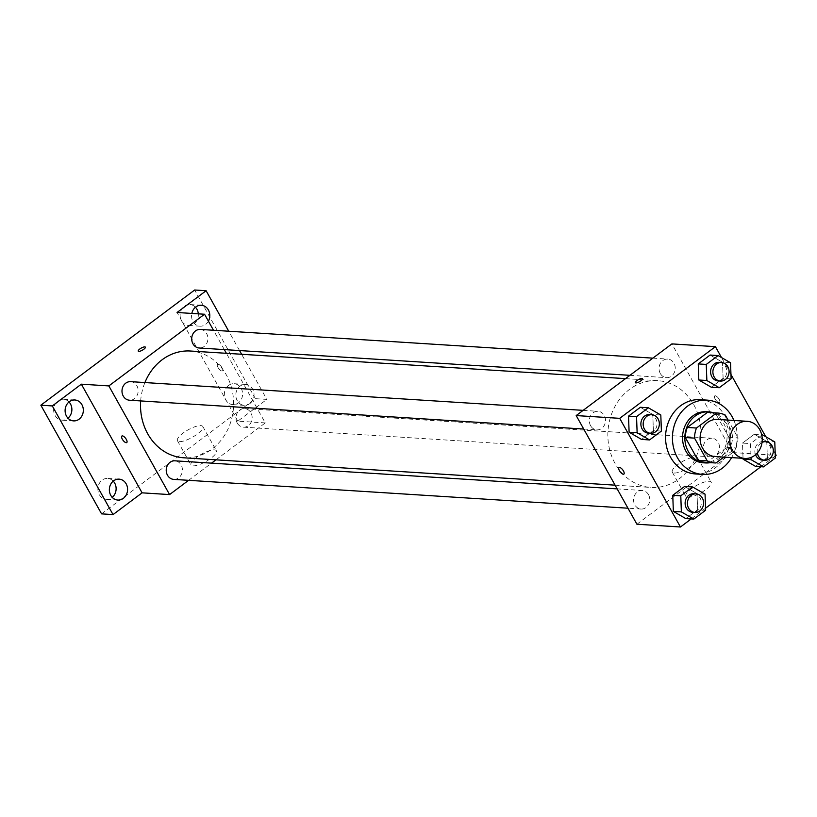 <?xml version="1.0" encoding="UTF-8"?>
<svg xmlns="http://www.w3.org/2000/svg" width="817" height="817" viewBox="0 0 817 817"><rect width="100%" height="100%" fill="white"/><g stroke="black" fill="none" stroke-linecap="round" stroke-linejoin="round"><path stroke-width="0.61" stroke-dasharray="4.08 3.06" d="M717.438 419.417A18.607 16.177 -86.4 0 1 732.41 439.015A18.607 16.177 -86.4 0 1 715.079 456.55M723.811 457.112L736.046 447.941A24.99 21.732 -86.4 0 0 738.006 437.851L728.08 420.091M708.676 412.473A24.99 21.732 -86.4 0 1 716.111 414.495L725.282 415.077M705.52 462.34A24.99 21.732 -86.4 0 0 706.828 462.381L726.885 447.359A24.99 21.732 -86.4 0 0 728.846 437.269L716.111 414.495M710.279 462.647A25.582 22.253 93.6 0 0 729.305 438.811A25.582 22.253 93.6 0 0 713.445 412.769M706.429 411.727A25.582 22.253 -86.4 0 1 727.007 438.668A25.582 22.253 -86.4 0 1 703.192 462.79M726.885 447.359L736.046 447.941M706.828 462.381L715.998 462.963M728.846 437.269L738.006 437.851M733.952 420.469A37.214 32.363 -86.4 0 1 731.603 457.602M700.292 399.687A37.214 32.363 -86.4 0 1 730.235 438.872A37.214 32.363 -86.4 0 1 695.573 473.962M731.123 378.843L723.106 378.332L711.26 387.207L723.106 378.332L722.514 362.258L710.085 355.048L722.514 362.258L730.531 362.768M775.364 458.01L767.347 457.5L755.511 466.374L767.347 457.5L766.765 441.425L754.336 434.215L742.49 443.09L743.051 458.327L742.49 443.09L750.517 443.6L751.017 457.469M775.2 453.619L765.743 436.697M730.96 374.452L721.503 357.529M691.202 518.938L705.561 508.184M760.923 466.711L775.292 455.957M661.392 431.07L653.375 430.559L641.539 439.423L653.375 430.559L652.793 414.485L640.365 407.274L652.793 414.485L660.81 414.995M705.643 510.237L697.616 509.726L685.78 518.591L697.616 509.726L697.034 493.652L684.605 486.442L697.034 493.652L705.051 494.162M615.099 463.505A53.493 46.518 -86.4 0 1 614.455 407.428A53.493 46.518 -86.4 0 1 657.797 380.681A53.493 46.518 -86.4 0 1 700.833 437.003A53.493 46.518 -86.4 0 1 651.016 487.443A53.493 46.518 -86.4 0 1 615.099 463.505M636.923 524.228L732.624 452.557L671.891 343.896M704.56 452.649A9.304 8.088 -86.4 0 1 704.448 442.906A9.304 8.088 -86.4 0 1 711.985 438.249A9.304 8.088 -86.4 0 1 719.471 448.043A9.304 8.088 -86.4 0 1 710.8 456.815A9.304 8.088 -86.4 0 1 704.56 452.649M660.31 373.481A9.304 8.088 -86.4 0 1 660.197 363.739A9.304 8.088 -86.4 0 1 667.734 359.082A9.304 8.088 -86.4 0 1 675.22 368.875A9.304 8.088 -86.4 0 1 666.56 377.648A9.304 8.088 -86.4 0 1 660.31 373.481M590.589 425.708A9.304 8.088 -86.4 0 1 590.477 415.955A9.304 8.088 -86.4 0 1 598.013 411.308A9.304 8.088 -86.4 0 1 605.499 421.102A9.304 8.088 -86.4 0 1 596.829 429.875A9.304 8.088 -86.4 0 1 590.589 425.708M648.504 494.632A9.304 8.088 93.6 0 0 642.254 490.476A9.304 8.088 93.6 0 0 633.594 499.248A9.304 8.088 93.6 0 0 641.079 509.042A9.304 8.088 93.6 0 0 648.616 504.385A9.304 8.088 93.6 0 0 648.504 494.632M732.624 452.557L776.15 455.314M687.832 497.267A14.532 4.279 -29.2 0 0 703.243 491.405A14.532 4.279 -29.2 0 0 711.209 482.173A14.532 4.279 -29.2 0 0 696.431 485.533A14.532 4.279 -29.2 0 0 685.831 496.358A14.532 4.279 -29.2 0 0 687.832 497.267M719.154 399.299A4.075 1.614 -126.8 0 0 714.712 395.908A4.075 1.614 -126.8 0 0 715.855 400.136A4.075 1.614 -126.8 0 0 719.593 402.424A4.075 1.614 -126.8 0 0 719.154 399.299A4.075 1.614 -126.8 0 0 714.712 395.908A4.075 1.614 -126.8 0 0 715.855 400.136A4.075 1.614 -126.8 0 0 719.583 402.424A4.075 1.614 -126.8 0 0 719.154 399.299M619.01 467.59L619.01 467.59A4.075 1.614 53.2 0 1 622.738 469.877A4.075 1.614 53.2 0 1 623.892 474.105L623.892 474.105M674.28 473.012A14.532 4.279 -29.2 0 0 689.691 467.161A14.532 4.279 -29.2 0 0 697.657 457.928A14.532 4.279 -29.2 0 0 682.879 461.288A14.532 4.279 -29.2 0 0 672.279 472.103A14.532 4.279 -29.2 0 0 674.28 473.012M642.489 378.69L642.489 378.69A4.075 1.195 150.8 0 1 640.262 381.273A4.075 1.195 150.8 0 1 635.943 382.918A4.075 1.195 150.8 0 1 635.381 382.662L635.381 382.662M140.667 400.933A53.493 46.518 -86.4 0 1 144.915 382.56M190.453 351.024A53.493 46.518 -86.4 0 1 233.488 407.356A53.493 46.518 -86.4 0 1 183.672 457.786M173.735 479.385A9.304 8.088 93.6 0 0 181.272 474.738A9.304 8.088 93.6 0 0 181.16 464.985A9.304 8.088 93.6 0 0 174.909 460.819M200.39 329.425A9.304 8.088 -86.4 0 1 207.875 339.229A9.304 8.088 -86.4 0 1 199.215 348.001M130.669 381.651A9.304 8.088 -86.4 0 1 138.155 391.445A9.304 8.088 -86.4 0 1 129.484 400.218M237.216 423.002A9.304 8.088 -86.4 0 1 237.104 413.249A9.304 8.088 -86.4 0 1 244.64 408.592A9.304 8.088 -86.4 0 1 252.126 418.396A9.304 8.088 -86.4 0 1 243.456 427.168A9.304 8.088 -86.4 0 1 237.216 423.002M188.594 480.335L211.542 463.147M215.954 459.838L265.28 422.9L226.38 353.301M224.307 349.584L213.503 330.262M101.574 513.862L255.384 398.665L266.842 399.39L241.618 354.272M265.28 422.9L237.788 421.153L266.842 399.39M193.006 465.864A14.532 4.279 -29.2 0 0 208.417 460.012A14.532 4.279 -29.2 0 0 216.372 450.77A14.532 4.279 -29.2 0 0 201.595 454.14A14.532 4.279 -29.2 0 0 190.994 464.955A14.532 4.279 -29.2 0 0 193.006 465.864M237.788 421.153L177.064 312.492M222.03 367.752A4.075 1.614 -126.8 0 0 217.588 364.362A4.075 1.614 -126.8 0 0 218.731 368.59A4.075 1.614 -126.8 0 0 222.459 370.877A4.075 1.614 -126.8 0 0 222.03 367.752A4.075 1.614 -126.8 0 0 217.577 364.372A4.075 1.614 -126.8 0 0 218.731 368.59A4.075 1.614 -126.8 0 0 222.459 370.887A4.075 1.614 -126.8 0 0 222.03 367.752M121.886 436.043L121.886 436.043A4.075 1.614 53.2 0 1 125.614 438.331A4.075 1.614 53.2 0 1 126.768 442.559L126.758 442.559M179.454 441.619A14.532 4.279 -29.2 0 0 194.865 435.757A14.532 4.279 -29.2 0 0 202.82 426.525A14.532 4.279 -29.2 0 0 188.043 429.885A14.532 4.279 -29.2 0 0 177.442 440.71A14.532 4.279 -29.2 0 0 179.454 441.619M145.365 347.143L145.365 347.154A4.075 1.195 150.8 0 1 143.138 349.737A4.075 1.195 150.8 0 1 138.819 351.371A4.075 1.195 150.8 0 1 138.257 351.126A4.075 1.195 150.8 0 1 138.257 351.116L138.257 351.116M208.406 321.132A10.478 9.11 -86.4 0 1 205.567 324.461A10.478 9.11 -86.4 0 1 200.022 326.177A10.478 9.11 -86.4 0 1 191.821 313.432M249.808 403.629A10.478 9.11 -86.4 0 1 244.263 405.344A10.478 9.11 -86.4 0 1 235.837 394.315A10.478 9.11 -86.4 0 1 245.59 384.429A10.478 9.11 -86.4 0 1 253.77 392.16A10.478 9.11 -86.4 0 1 249.808 403.629M239.544 350.554L228.74 331.232M255.384 398.665L194.66 290.004M228.586 385.42A10.478 9.11 93.6 0 0 224.634 396.888A10.478 9.11 93.6 0 0 232.814 404.619A10.478 9.11 93.6 0 0 238.36 402.904A10.478 9.11 93.6 0 0 242.312 391.425A10.478 9.11 93.6 0 0 234.132 383.704A10.478 9.11 93.6 0 0 228.586 385.42M113.246 481.121A10.478 9.11 93.6 0 0 107.67 478.425A10.478 9.11 93.6 0 0 102.125 480.141A10.478 9.11 93.6 0 0 98.163 491.609A10.478 9.11 93.6 0 0 106.343 499.33A10.478 9.11 93.6 0 0 111.888 497.614A10.478 9.11 93.6 0 0 112.225 497.359M69.006 401.954A10.478 9.11 93.6 0 0 63.43 399.258A10.478 9.11 93.6 0 0 57.874 400.973A10.478 9.11 93.6 0 0 53.922 412.442A10.478 9.11 93.6 0 0 62.102 420.163A10.478 9.11 93.6 0 0 67.648 418.447A10.478 9.11 93.6 0 0 67.974 418.192M195.467 307.243A10.478 9.11 93.6 0 0 189.891 304.537A10.478 9.11 93.6 0 0 184.346 306.252A10.478 9.11 93.6 0 0 180.383 317.721A10.478 9.11 93.6 0 0 188.564 325.452A10.478 9.11 93.6 0 0 194.109 323.736A10.478 9.11 93.6 0 0 198.306 313.84M693.796 493.744A9.304 8.088 -86.4 0 1 701.282 503.538A9.304 8.088 -86.4 0 1 692.622 512.31M697.616 509.726L697.034 493.652M761.781 435.155L750.517 443.6M755.541 454.742A9.304 8.088 -86.4 0 1 762.138 441.568M763.527 441.517A9.304 8.088 -86.4 0 1 771.013 451.321A9.304 8.088 -86.4 0 1 762.353 460.083M767.347 457.5L766.765 441.425L774.782 441.936M766.765 441.425L754.336 434.215L761.669 434.685M754.336 434.215L742.49 443.09M757.308 453.006A9.304 8.088 -86.4 0 1 762.036 442.467M649.556 414.576A9.304 8.088 -86.4 0 1 657.042 424.37A9.304 8.088 -86.4 0 1 648.381 433.143M653.375 430.559L652.793 414.485M719.287 362.35A9.304 8.088 -86.4 0 1 726.773 372.154A9.304 8.088 -86.4 0 1 718.102 380.916M723.106 378.332L722.514 362.258M672.279 472.103L685.831 496.358M697.657 457.928L711.209 482.173M615.089 485.165L651.016 487.443M625.516 378.628L657.797 380.681M642.254 490.476L617.162 488.883M641.079 509.042L627.967 508.205M629.927 375.33L666.56 377.648M652.875 358.142L667.734 359.082M583.716 429.037L596.829 429.875M583.144 410.359L598.013 411.308M243.456 427.168L710.8 456.815M244.64 408.592L711.985 438.249M177.442 440.71L190.994 464.955M202.82 426.525L216.372 450.77M201.35 305.272L189.891 304.537M200.022 326.177L188.564 325.452M74.878 399.983L63.43 399.258M73.55 420.888L62.102 420.163M119.129 479.15L107.67 478.425M117.801 500.055L106.343 499.33M245.59 384.429L234.132 383.704M244.263 405.344L232.814 404.619"/><path stroke-width="1.23" d="M732.369 450.116A18.607 16.177 -86.4 0 1 732.144 430.61A18.607 16.177 -86.4 0 1 747.218 421.306A18.607 16.177 -86.4 0 1 762.19 440.904A18.607 16.177 -86.4 0 1 744.869 458.439A18.607 16.177 -86.4 0 1 732.369 450.116M744.869 458.439L715.079 456.55A18.607 16.177 -86.4 0 1 702.589 448.227A18.607 16.177 -86.4 0 1 702.365 428.721A18.607 16.177 -86.4 0 1 717.438 419.417L747.218 421.306M685.351 437.534A24.99 21.732 -86.4 0 1 687.311 427.454L707.369 412.432L716.529 413.014L696.472 428.037A24.99 21.732 -86.4 0 0 694.521 438.116L685.351 437.534L698.086 460.308A24.99 21.732 -86.4 0 0 705.52 462.34L714.681 462.922A24.99 21.732 -86.4 0 0 715.998 462.963L723.811 457.112M728.08 420.091L725.282 415.077A24.99 21.732 -86.4 0 0 717.847 413.045A24.99 21.732 -86.4 0 0 716.529 413.014M694.521 438.116L707.246 460.89A24.99 21.732 -86.4 0 0 714.681 462.922M687.311 427.454L696.472 428.037M698.086 460.308L707.246 460.89M707.369 412.432A24.99 21.732 -86.4 0 1 708.676 412.473L717.847 413.045M713.445 412.769A25.582 22.253 93.6 0 0 708.717 411.87A25.582 22.253 93.6 0 0 695.165 416.057A25.582 22.253 93.6 0 0 685.504 444.08A25.582 22.253 93.6 0 0 705.479 462.933A25.582 22.253 93.6 0 0 710.279 462.647M705.479 462.933L703.192 462.79A25.582 22.253 -86.4 0 1 686.004 451.341A25.582 22.253 -86.4 0 1 692.877 415.914A25.582 22.253 -86.4 0 1 706.429 411.727L708.717 411.87M731.603 457.602A37.214 32.363 -86.4 0 1 702.446 474.391A37.214 32.363 -86.4 0 1 677.467 457.734A37.214 32.363 -86.4 0 1 677.017 418.733A37.214 32.363 -86.4 0 1 707.165 400.126A37.214 32.363 -86.4 0 1 733.952 420.469M702.446 474.391L695.573 473.962A37.214 32.363 -86.4 0 1 670.594 457.306A37.214 32.363 -86.4 0 1 670.144 418.294A37.214 32.363 -86.4 0 1 700.292 399.687L707.165 400.126M718.102 355.558L710.085 355.048L698.249 363.922L698.831 379.997L711.26 387.207L719.277 387.718L731.123 378.843L730.531 362.768L718.102 355.558L706.266 364.433L706.858 380.508L719.277 387.718M751.017 457.469L751.099 459.675L743.082 459.164L743.051 458.327L743.082 459.164L755.511 466.374L763.527 466.885L775.364 458.01L774.782 441.936L762.353 434.726L761.781 435.155M775.292 455.957L776.15 455.314L775.2 453.619M765.743 436.697L730.96 374.452M721.503 357.529L715.426 346.653L619.715 418.335L680.449 526.996L691.202 518.938M705.561 508.184L760.923 466.711M648.381 407.785L640.365 407.274L628.518 416.139L629.11 432.224L641.539 439.423L649.556 439.934L661.392 431.07L660.81 414.995L648.381 407.785L636.545 416.65L637.127 432.724L649.556 439.934M692.622 486.952L684.605 486.442L672.769 495.306L673.351 511.391L685.78 518.591L693.796 519.101L705.643 510.237L705.051 494.162L692.622 486.952L680.786 495.817L681.368 511.891L693.796 519.101M715.426 346.653L671.891 343.896L576.189 415.567L619.715 418.335M635.943 382.918A4.075 1.195 150.8 0 1 635.381 382.662A4.075 1.195 150.8 0 1 638.353 379.629A4.075 1.195 150.8 0 1 642.489 378.69A4.075 1.195 150.8 0 1 640.262 381.273A4.075 1.195 150.8 0 1 635.943 382.918M576.189 415.567L636.923 524.228L680.449 526.996M623.892 474.105A4.075 1.614 53.2 0 1 619.449 470.715A4.075 1.614 53.2 0 1 619.01 467.59A4.075 1.614 53.2 0 1 622.738 469.877A4.075 1.614 53.2 0 1 623.892 474.105A4.075 1.614 53.2 0 1 619.439 470.715A4.075 1.614 53.2 0 1 619.01 467.59M635.381 382.662A4.075 1.195 150.8 0 1 638.353 379.629A4.075 1.195 150.8 0 1 642.489 378.69M615.089 485.165L183.672 457.786A53.493 46.518 -86.4 0 1 147.754 433.847A53.493 46.518 -86.4 0 1 140.667 400.933M144.915 382.56A53.493 46.518 -86.4 0 1 190.453 351.024L625.516 378.628M617.162 488.883L174.909 460.819A9.304 8.088 93.6 0 0 166.249 469.591A9.304 8.088 93.6 0 0 173.735 479.385L627.967 508.205M629.927 375.33L199.215 348.001A9.304 8.088 -86.4 0 1 192.965 343.834A9.304 8.088 -86.4 0 1 192.853 334.082A9.304 8.088 -86.4 0 1 200.39 329.425L652.875 358.142M583.716 429.037L129.484 400.218A9.304 8.088 -86.4 0 1 123.244 396.051A9.304 8.088 -86.4 0 1 123.132 386.308A9.304 8.088 -86.4 0 1 130.669 381.651L583.144 410.359M213.503 330.262L204.546 314.239L108.845 385.92L169.579 494.581L188.594 480.335M211.542 463.147L215.954 459.838M226.38 353.301L224.307 349.584M108.845 385.92L81.353 384.174L52.308 405.937L40.85 405.201L194.66 290.004L206.109 290.729L177.064 312.492L204.546 314.239M138.819 351.371A4.075 1.195 150.8 0 1 138.257 351.116A4.075 1.195 150.8 0 1 141.229 348.083A4.075 1.195 150.8 0 1 145.365 347.143A4.075 1.195 150.8 0 1 143.128 349.727A4.075 1.195 150.8 0 1 138.819 351.371M40.85 405.201L101.574 513.862L113.032 514.598L142.087 492.835L169.579 494.581M81.353 384.174L142.087 492.835M126.768 442.559A4.075 1.614 53.2 0 1 122.315 439.168A4.075 1.614 53.2 0 1 121.886 436.043A4.075 1.614 53.2 0 1 125.614 438.331A4.075 1.614 53.2 0 1 126.758 442.559A4.075 1.614 53.2 0 1 122.315 439.178A4.075 1.614 53.2 0 1 121.886 436.043M138.257 351.116A4.075 1.195 150.8 0 1 141.229 348.093A4.075 1.195 150.8 0 1 145.365 347.154M191.821 313.432A10.478 9.11 -86.4 0 1 201.35 305.272A10.478 9.11 -86.4 0 1 208.406 321.132M241.618 354.272L239.544 350.554M228.74 331.232L206.109 290.729M79.106 419.182A10.478 9.11 -86.4 0 1 73.55 420.888A10.478 9.11 -86.4 0 1 65.125 409.858A10.478 9.11 -86.4 0 1 74.878 399.983A10.478 9.11 -86.4 0 1 83.058 407.703A10.478 9.11 -86.4 0 1 79.106 419.182M123.347 498.35A10.478 9.11 -86.4 0 1 117.801 500.055A10.478 9.11 -86.4 0 1 109.376 489.026A10.478 9.11 -86.4 0 1 119.129 479.15A10.478 9.11 -86.4 0 1 127.309 486.871A10.478 9.11 -86.4 0 1 123.347 498.35M52.308 405.937L113.032 514.598M112.225 497.359A10.478 9.11 93.6 0 0 113.246 481.121M67.974 418.192A10.478 9.11 93.6 0 0 69.006 401.954M198.306 313.84A10.478 9.11 93.6 0 0 195.467 307.243M694.91 512.453L692.622 512.31A9.304 8.088 -86.4 0 1 686.372 508.143A9.304 8.088 -86.4 0 1 686.26 498.401A9.304 8.088 -86.4 0 1 693.796 493.744L696.094 493.887A9.304 8.088 -86.4 0 1 703.58 503.68A9.304 8.088 -86.4 0 1 694.91 512.453A9.304 8.088 -86.4 0 1 688.67 508.297A9.304 8.088 -86.4 0 1 688.557 498.544A9.304 8.088 -86.4 0 1 696.094 493.887M684.605 486.442L672.769 495.306L680.786 495.817M672.769 495.306L673.351 511.391L681.368 511.891M673.351 511.391L685.78 518.591M751.099 459.675L763.527 466.885M762.036 442.467A9.304 8.088 -86.4 0 1 765.815 441.67A9.304 8.088 -86.4 0 1 773.301 451.464A9.304 8.088 -86.4 0 1 764.641 460.237L762.353 460.083A9.304 8.088 -86.4 0 1 756.103 455.927A9.304 8.088 -86.4 0 1 755.541 454.742M762.138 441.568A9.304 8.088 -86.4 0 1 763.527 441.517L765.815 441.67M761.669 434.685L762.353 434.726M743.082 459.164L755.511 466.374M764.641 460.237A9.304 8.088 -86.4 0 1 758.39 456.07A9.304 8.088 -86.4 0 1 757.308 453.006M650.669 433.286L648.381 433.143A9.304 8.088 -86.4 0 1 642.131 428.976A9.304 8.088 -86.4 0 1 642.019 419.233A9.304 8.088 -86.4 0 1 649.556 414.576L651.843 414.719A9.304 8.088 -86.4 0 1 659.329 424.513A9.304 8.088 -86.4 0 1 650.669 433.286A9.304 8.088 -86.4 0 1 644.419 429.129A9.304 8.088 -86.4 0 1 644.307 419.376A9.304 8.088 -86.4 0 1 651.843 414.719M640.365 407.274L628.518 416.139L636.545 416.65M628.518 416.139L629.11 432.224L637.127 432.724M629.11 432.224L641.539 439.423M720.4 381.069L718.102 380.916A9.304 8.088 -86.4 0 1 711.862 376.76A9.304 8.088 -86.4 0 1 711.75 367.007A9.304 8.088 -86.4 0 1 719.287 362.35L721.574 362.503A9.304 8.088 -86.4 0 1 729.06 372.297A9.304 8.088 -86.4 0 1 720.4 381.069A9.304 8.088 -86.4 0 1 714.15 376.903A9.304 8.088 -86.4 0 1 714.038 367.15A9.304 8.088 -86.4 0 1 721.574 362.503M710.085 355.048L698.249 363.922L706.266 364.433M698.249 363.922L698.831 379.997L706.858 380.508M698.831 379.997L711.26 387.207"/></g></svg>
